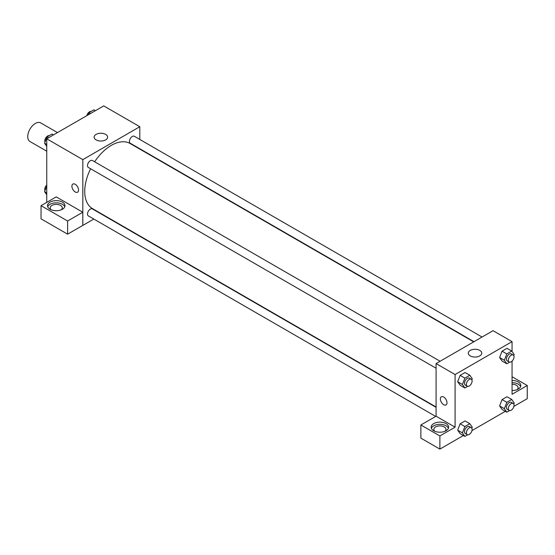<?xml version="1.0" encoding="UTF-8"?>
<svg xmlns="http://www.w3.org/2000/svg" width="555" height="555" viewBox="0 0 555 555"><rect width="100%" height="100%" fill="white"/><g stroke="black" fill="none" stroke-linecap="round" stroke-linejoin="round"><path stroke-width="0.83" d="M57.484 132.589L40.716 122.905A10.746 6.202 120 0 0 32.44 125.784A10.746 6.202 120 0 0 27.75 136.599A10.746 6.202 120 0 0 29.977 141.518L46.745 151.196M46.745 202.388L46.745 138.792L103.723 105.894L139.804 126.727L139.804 139.444M139.804 148.747L139.804 149.101M96.105 134.393A6.736 3.892 180 0 1 103.452 133.554A6.736 3.892 180 0 1 107.608 137.147A6.736 3.892 180 0 1 100.871 141.032A6.736 3.892 180 0 1 94.135 137.147A6.736 3.892 180 0 1 96.105 134.393M93.844 219.058L82.827 225.413L82.827 159.625L46.745 138.792M82.827 159.625L139.804 126.727M72.885 184.066A4.704 2.713 -120 0 0 72.164 187.826A4.704 2.713 -120 0 0 75.23 191.968A4.704 2.713 60 0 1 72.157 187.833A4.704 2.713 60 0 1 72.878 184.066A4.704 2.713 60 0 1 77.582 186.778A4.704 2.713 60 0 1 77.582 192.203A4.704 2.713 60 0 1 75.23 191.975A4.704 2.713 -120 0 0 77.582 192.203M82.799 212.239L56.235 196.907L41.042 205.676L67.606 221.015L82.799 212.239L82.827 225.413M50.068 202.117A8.727 5.037 180 0 1 59.579 201.021A8.727 5.037 180 0 1 64.97 205.676A8.727 5.037 180 0 1 56.235 210.72A8.727 5.037 180 0 1 47.508 205.676A8.727 5.037 180 0 1 50.068 202.117M64.762 206.772A8.727 5.037 0 0 0 58.677 203.033A8.727 5.037 0 0 0 50.068 204.309A8.727 5.037 0 0 0 47.716 206.772M51.192 209.79A6.043 3.49 180 0 1 50.193 207.868A6.043 3.49 180 0 1 53.925 204.649A6.043 3.49 180 0 1 60.509 205.405A6.043 3.49 180 0 1 62.285 207.868A6.043 3.49 180 0 1 61.286 209.79M67.606 221.015L67.606 234.168L82.799 225.399M41.042 205.676L41.042 218.837L67.606 234.168M440.115 361.25L92.366 160.478A4.031 2.324 120 0 0 88.335 162.802A4.031 2.324 120 0 0 88.335 167.457L436.084 368.229M436.084 407.349L92.366 208.902A4.031 2.324 120 0 0 89.258 209.977A4.031 2.324 120 0 0 87.503 214.036A4.031 2.324 120 0 0 88.335 215.881L435.675 416.41M482.052 337.038L134.296 136.266A4.031 2.324 120 0 0 131.195 137.349A4.031 2.324 120 0 0 129.433 141.4A4.031 2.324 120 0 0 130.272 143.245L473.991 341.693M473.692 341.866L130.12 143.509A37.601 21.707 120 0 0 94.634 161.789M90.611 168.769A37.601 21.707 120 0 0 84.728 191.426A37.601 21.707 120 0 0 92.519 208.638L436.084 406.995M436.084 416.208L420.863 424.963L439.886 435.946L455.079 427.177L436.084 416.208L436.084 363.574L493.062 330.683L512.057 341.644L512.057 351.488M420.863 424.963L420.863 438.124L439.886 449.106L463.383 435.543M471.958 430.59L505.314 411.331M513.895 406.378L527.25 398.663L527.25 385.51L512.057 394.279L512.057 361.138M512.057 384.213A6.043 3.49 180 0 1 516.33 385.232A6.043 3.49 180 0 1 518.099 387.702A6.043 3.49 180 0 1 517.1 389.617M520.576 386.606A8.727 5.037 0 0 0 512.057 382.659M512.057 380.466A8.727 5.037 180 0 1 520.784 385.51A8.727 5.037 180 0 1 512.057 390.547M434.836 431.284A6.043 3.49 180 0 1 433.844 429.369A6.043 3.49 180 0 1 439.886 425.879A6.043 3.49 180 0 1 445.929 429.369A6.043 3.49 180 0 1 444.93 431.284M448.405 428.273A8.727 5.037 0 0 0 442.321 424.526A8.727 5.037 0 0 0 433.712 425.803A8.727 5.037 0 0 0 431.367 428.273M433.712 423.611A8.727 5.037 180 0 1 443.223 422.521A8.727 5.037 180 0 1 448.613 427.177A8.727 5.037 180 0 1 439.886 432.213A8.727 5.037 180 0 1 431.159 427.177A8.727 5.037 180 0 1 433.712 423.611M439.886 435.946L439.886 449.106M512.057 376.734L527.25 385.51M506.819 402.326L502.067 399.586L506.999 396.735L502.067 399.586L499.604 405.941L502.067 409.451L499.604 405.941L504.349 408.688L506.819 402.326L511.752 399.475L514.214 402.986L513.784 404.096M509.608 362.158L506.819 363.775L502.067 361.034L499.597 357.531L502.067 351.162L506.999 348.311L502.067 351.162L506.819 353.903L511.752 351.058L514.214 354.562L513.784 355.672M467.671 386.37L464.882 387.987L460.13 385.239L457.66 381.736L460.13 375.374L465.069 372.523L460.13 375.374L464.882 378.115L469.814 375.263L472.284 378.774L471.854 379.884M464.882 426.538L460.13 423.798L465.069 420.947L460.13 423.798L457.667 430.153L460.13 433.663L457.667 430.153L462.412 432.893L464.882 426.538L469.814 423.687L472.284 427.197L471.854 428.307M455.079 427.177L455.079 374.542L512.057 341.644M479.784 350.406A6.736 3.892 180 0 1 481.754 353.16A6.736 3.892 180 0 1 475.018 357.045A6.736 3.892 180 0 1 468.281 353.16A6.736 3.892 180 0 1 472.444 349.567A6.736 3.892 180 0 1 479.784 350.406M455.079 374.542L436.084 363.574M441.336 396.783A4.704 2.713 -120 0 0 440.614 400.55A4.704 2.713 -120 0 0 443.688 404.692A4.704 2.713 60 0 1 440.614 400.55A4.704 2.713 60 0 1 441.336 396.79A4.704 2.713 60 0 1 446.033 399.503A4.704 2.713 60 0 1 446.033 404.928A4.704 2.713 60 0 1 443.681 404.699A4.704 2.713 -120 0 0 446.033 404.928M464.882 387.987L462.412 384.476L464.882 378.115M471.264 379.231L469.363 378.135A4.031 2.324 120 0 0 466.256 379.218A4.031 2.324 120 0 0 464.5 383.269A4.031 2.324 120 0 0 465.333 385.114L467.234 386.211A4.031 2.324 120 0 0 471.264 383.887A4.031 2.324 120 0 0 471.264 379.231A4.031 2.324 120 0 0 468.156 380.314A4.031 2.324 120 0 0 466.401 384.365A4.031 2.324 120 0 0 467.234 386.211M460.13 385.239L457.667 381.729L462.412 384.476M469.814 375.263L465.069 372.523M506.819 363.775L504.349 360.264L506.819 353.903M513.195 355.02L511.301 353.923A4.031 2.324 120 0 0 508.193 355.006A4.031 2.324 120 0 0 506.438 359.057A4.031 2.324 120 0 0 507.27 360.903L509.171 361.999A4.031 2.324 120 0 0 513.195 359.675A4.031 2.324 120 0 0 513.195 355.02A4.031 2.324 120 0 0 510.094 356.102A4.031 2.324 120 0 0 508.331 360.153A4.031 2.324 120 0 0 509.171 361.999M502.067 361.034L499.604 357.524L504.349 360.264M511.752 351.058L506.999 348.311M467.671 434.794L464.882 436.403L462.412 432.893M471.264 427.655L469.363 426.559A4.031 2.324 120 0 0 466.256 427.634A4.031 2.324 120 0 0 464.5 431.693A4.031 2.324 120 0 0 465.333 433.538L467.234 434.634A4.031 2.324 120 0 0 471.264 432.31A4.031 2.324 120 0 0 471.264 427.655A4.031 2.324 120 0 0 468.156 428.738A4.031 2.324 120 0 0 466.401 432.789A4.031 2.324 120 0 0 467.234 434.634M464.882 436.403L460.13 433.663M469.814 423.687L465.069 420.947M509.608 410.582L506.819 412.198L504.349 408.688M513.195 403.443L511.301 402.347A4.031 2.324 120 0 0 508.193 403.429A4.031 2.324 120 0 0 506.438 407.481A4.031 2.324 120 0 0 507.27 409.326L509.171 410.423A4.031 2.324 120 0 0 513.195 408.098A4.031 2.324 120 0 0 513.195 403.443A4.031 2.324 120 0 0 510.094 404.526A4.031 2.324 120 0 0 508.331 408.577A4.031 2.324 120 0 0 509.171 410.423M506.819 412.198L502.067 409.451M511.752 399.475L506.999 396.735M46.745 146.312L44.58 143.239L47.05 136.884L51.983 134.032L53.481 134.9M46.745 144.487L44.58 143.239M48.549 137.751L47.05 136.884M49.194 135.642A4.031 2.324 120 0 0 46.266 137.175A4.031 2.324 120 0 0 44.768 140.942A4.031 2.324 120 0 0 45.01 142.129M88.12 114.906L88.98 112.672L93.92 109.821L95.418 110.688M90.486 113.539L88.98 112.672M91.124 111.43A4.031 2.324 120 0 0 86.837 115.641M46.745 194.736L44.58 191.662L46.745 186.091M46.745 192.911L44.58 191.662M46.745 185.093A4.031 2.324 120 0 0 44.768 189.359A4.031 2.324 120 0 0 45.01 190.552"/></g></svg>
